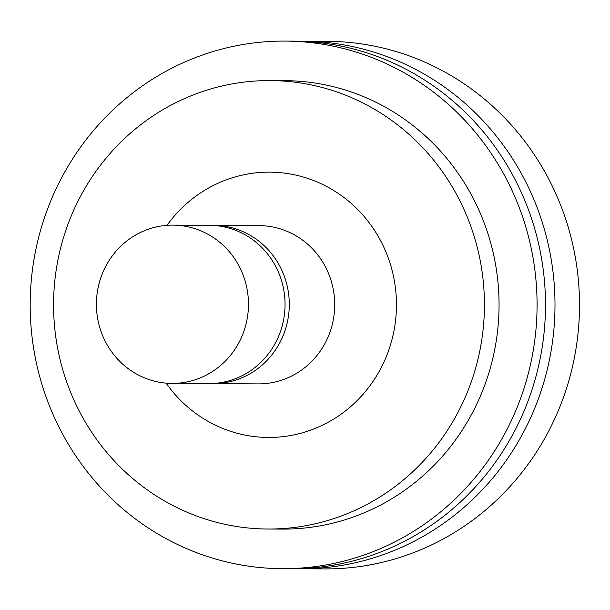 <?xml version="1.0" encoding="UTF-8"?>
<svg xmlns="http://www.w3.org/2000/svg" width="610" height="610" viewBox="0 0 610 610"><rect width="100%" height="100%" fill="white"/><g stroke="black" fill="none" stroke-linecap="round" stroke-linejoin="round"><path stroke-width="0.91" d="M295.324 568.695A263.794 253.447 -89.7 0 0 300.074 568.772L324.589 568.909A263.794 253.447 -89.7 0 0 579.5 306.533A263.794 253.447 -89.7 0 0 327.532 41.328L303.017 41.19A263.794 253.447 -89.7 0 0 298.267 41.213M300.074 568.772A263.794 253.447 -89.7 0 0 554.993 306.395A263.794 253.447 -89.7 0 0 303.017 41.19M282.156 568.672L290.573 568.718A263.794 253.447 -89.7 0 0 545.485 306.342A263.794 253.447 -89.7 0 0 293.517 41.137L285.099 41.091A263.794 253.447 -89.7 0 0 217.32 50.31A263.794 253.447 -89.7 0 0 32.307 339.053A263.794 253.447 -89.7 0 0 282.156 568.672A263.794 253.447 -89.7 0 0 537.074 306.296A263.794 253.447 -89.7 0 0 285.099 41.091M267.752 529.022L282.377 529.099A224.221 215.429 -89.7 0 0 499.056 306.083A224.221 215.429 -89.7 0 0 284.878 80.665L270.253 80.581A224.221 215.429 -89.7 0 0 212.638 88.412A224.221 215.429 -89.7 0 0 55.373 333.845A224.221 215.429 -89.7 0 0 267.752 529.022A224.221 215.429 -89.7 0 0 484.424 305.999A224.221 215.429 -89.7 0 0 270.253 80.581M166.103 383.126A132.652 127.452 -89.7 0 0 331.108 420.61A132.652 127.452 -89.7 0 0 387.03 254.698A132.652 127.452 -89.7 0 0 235.651 176.786A132.652 127.452 -89.7 0 0 166.987 225.326M210.694 383.583A79.14 76.036 -89.7 0 0 212.814 383.629L258.221 383.881A79.14 76.036 -89.7 0 0 334.699 305.168A79.14 76.036 -89.7 0 0 259.105 225.608L213.698 225.349A79.14 76.036 -89.7 0 0 211.578 225.372M212.814 383.629A79.14 76.036 -89.7 0 0 289.292 304.916A79.14 76.036 -89.7 0 0 213.698 225.349M152.546 227.888A79.14 76.036 -89.7 0 0 97.043 314.516A79.14 76.036 -89.7 0 0 171.997 383.4A79.14 76.036 -89.7 0 0 248.468 304.687A79.14 76.036 -89.7 0 0 172.882 225.128A79.14 76.036 -89.7 0 0 152.546 227.888M171.997 383.4L208.574 383.598A79.14 76.036 -89.7 0 0 285.045 304.893A79.14 76.036 -89.7 0 0 209.459 225.326L172.882 225.128"/></g></svg>
